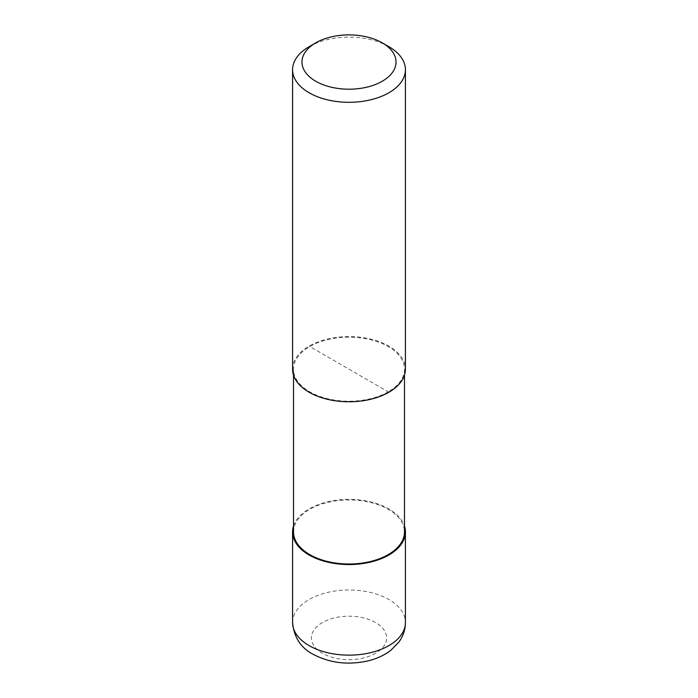<?xml version="1.0" encoding="UTF-8"?>
<svg xmlns="http://www.w3.org/2000/svg" width="698" height="698" viewBox="0 0 698 698"><rect width="100%" height="100%" fill="white"/><g stroke="black" fill="none" stroke-linecap="round" stroke-linejoin="round"><path stroke-width="0.52" stroke-dasharray="3.49 2.62" d="M293.518 526.048A56.425 32.579 180 0 1 309.101 508.929A56.425 32.579 180 0 1 365.743 500.859A56.425 32.579 180 0 1 404.482 526.048M388.236 391.84A55.482 32.029 180 0 1 327.763 398.776A55.482 32.029 180 0 1 293.518 369.181A55.482 32.029 180 0 1 309.764 346.531A55.482 32.029 180 0 1 370.237 339.594A55.482 32.029 180 0 1 404.482 369.181A55.482 32.029 180 0 1 388.236 391.84M293.518 531.972A55.482 32.029 180 0 1 309.764 509.313A55.482 32.029 180 0 1 370.237 502.377A55.482 32.029 180 0 1 404.482 531.972M292.575 369.181A56.425 32.579 180 0 1 309.101 346.147A56.425 32.579 180 0 1 370.594 339.088A56.425 32.579 180 0 1 405.425 369.181M309.101 46.687A56.425 32.579 180 0 1 388.899 46.687M388.899 392.224L309.101 346.147M292.575 622.572A56.425 32.579 180 0 1 309.101 599.538A56.425 32.579 180 0 1 388.899 599.538A56.425 32.579 180 0 1 405.425 622.572M375.603 653.284A37.613 21.717 180 0 1 322.397 653.284A37.613 21.717 180 0 1 322.397 622.572A37.613 21.717 180 0 1 375.603 622.572A37.613 21.717 180 0 1 375.603 653.284M293.518 369.181L293.518 375.105M404.482 369.181L404.482 375.105"/><path stroke-width="1.05" d="M404.482 526.048A56.425 32.579 180 0 1 405.425 531.972A56.425 32.579 180 0 1 388.899 555.006A56.425 32.579 180 0 1 327.406 562.065A56.425 32.579 180 0 1 292.575 531.972A56.425 32.579 180 0 1 293.518 526.048M404.482 375.105L404.482 531.972A55.482 32.029 180 0 1 388.236 554.622A55.482 32.029 180 0 1 327.763 561.567A55.482 32.029 180 0 1 293.518 531.972L293.518 375.105M382.251 42.848L388.899 46.687A56.425 32.579 180 0 1 405.425 69.721A56.425 32.579 180 0 1 388.899 92.764A56.425 32.579 180 0 1 327.406 99.823A56.425 32.579 180 0 1 292.575 69.721A56.425 32.579 180 0 1 309.101 46.687L315.749 42.848A47.019 27.143 180 0 1 382.251 42.848A47.019 27.143 180 0 1 382.251 81.247A47.019 27.143 180 0 1 315.749 81.247A47.019 27.143 180 0 1 315.749 42.848L309.101 46.687M405.425 69.721L405.425 369.181A56.425 32.579 180 0 1 388.899 392.224A56.425 32.579 180 0 1 327.406 399.282A56.425 32.579 180 0 1 292.575 369.181L292.575 69.721M405.425 531.972L405.425 622.572A56.425 32.579 180 0 1 388.899 645.606A56.425 32.579 180 0 1 309.101 645.606A56.425 32.579 180 0 1 292.575 622.572L292.575 531.972M405.425 622.572C405.32 629.762 403.13 636.262 398.863 642.09L390.915 650.239C384.205 655.378 376.318 658.991 367.227 661.058C347.525 665.238 329.456 662.96 313.001 654.218C300.794 647.823 293.989 637.274 292.575 622.572"/></g></svg>
